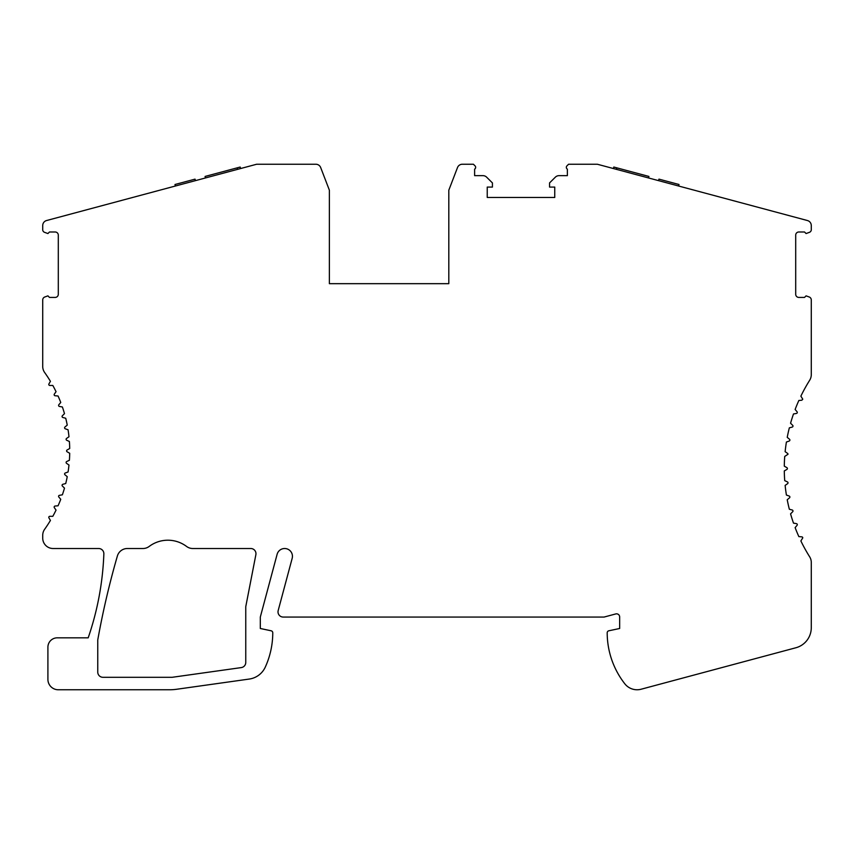<?xml version="1.0" encoding="UTF-8"?>
<svg xmlns="http://www.w3.org/2000/svg" width="854" height="854" viewBox="0 0 854 854"><rect width="100%" height="100%" fill="white"/><g stroke="black" fill="none" stroke-linecap="round" stroke-linejoin="round"><path stroke-width="1.28" d="M175.38 186.012L174.985 184.507L195.043 179.137L195.449 180.642M205.483 177.952L205.077 176.447L237.177 167.843L240.187 167.042L240.593 168.548M46.564 220.535L256.67 164.235L315.841 164.235A5.188 5.188 0 0 1 320.688 167.565L329.377 190.196L329.377 283.677L448.809 283.677L448.809 190.196L457.498 167.565A5.188 5.188 0 0 1 462.345 164.235L473.404 164.235L475.048 165.879A2.082 2.082 0 0 1 474.621 169.145L474.621 175.657L482.98 175.657A5.188 5.188 0 0 1 486.641 177.173L492.427 182.927L492.427 187.079L487.239 187.079L487.239 197.466L554.748 197.466L554.748 187.079L549.549 187.079L549.549 182.927L555.346 177.173A5.188 5.188 0 0 1 559.007 175.657L567.366 175.657L567.366 169.145A2.082 2.082 0 0 1 566.939 165.879L568.583 164.235L597.33 164.235L807.436 220.535A5.188 5.188 0 0 1 811.279 225.552L811.279 229.352A2.808 2.808 0 0 1 809.453 232.32L806.091 233.548L804.532 231.989L798.821 231.989A3.117 3.117 0 0 0 795.704 235.106L795.704 294.299A3.117 3.117 0 0 0 798.821 297.416L804.532 297.416L806.091 295.858L809.229 297A3.117 3.117 0 0 1 811.279 299.935L811.279 374.703A10.387 10.387 0 0 1 809.688 380.222A166.178 166.178 0 0 0 800.871 396.16L802.771 399.181L801.821 400.227L798.853 400.483A166.178 166.178 0 0 0 795.127 409.472L797.049 411.756A1.035 1.035 0 0 1 796.43 413.443L793.494 413.955A166.178 166.178 0 0 0 790.569 423.232L792.683 425.335A1.035 1.035 0 0 1 792.213 427.075L789.342 427.843A166.178 166.178 0 0 0 787.228 437.333L789.512 439.255A1.035 1.035 0 0 1 789.203 441.027L786.406 442.041A166.178 166.178 0 0 0 785.136 451.681L787.569 453.389A1.035 1.035 0 0 1 788.018 454.243L784.719 456.442A166.178 166.178 0 0 0 784.292 466.156L786.876 467.64A1.035 1.035 0 0 1 786.876 469.444L784.292 470.928A166.178 166.178 0 0 0 784.719 480.642L787.42 481.902A1.035 1.035 0 0 1 787.569 483.695L785.136 485.403A166.178 166.178 0 0 0 786.406 495.042L789.203 496.067A1.035 1.035 0 0 1 789.512 497.839L787.228 499.75A166.178 166.178 0 0 0 789.342 509.24L792.213 510.009A1.035 1.035 0 0 1 792.683 511.749L790.569 513.852A166.178 166.178 0 0 0 793.494 523.128L796.43 523.641A1.035 1.035 0 0 1 797.049 525.338L795.127 527.623A166.178 166.178 0 0 0 798.853 536.6L801.821 536.856A1.035 1.035 0 0 1 802.771 537.892L800.871 540.934A166.178 166.178 0 0 0 809.688 556.861A10.387 10.387 0 0 1 811.279 562.391L811.279 627.701A20.774 20.774 0 0 1 795.885 647.759L641.108 689.231A15.575 15.575 0 0 1 624.797 683.776A83.084 83.084 0 0 1 607.194 632.825A2.082 2.082 0 0 1 608.838 630.786L619.662 628.491L619.662 616.951A3.117 3.117 0 0 0 615.734 613.941L604.077 617.058L283.197 617.058A5.188 5.188 0 0 1 278.19 610.525L292.175 558.324A7.793 7.793 0 0 0 285.663 548.578A7.793 7.793 0 0 0 277.123 554.289L260.31 617.058L260.31 628.491L271.124 630.786A2.082 2.082 0 0 1 272.768 632.825A83.084 83.084 0 0 1 265.284 667.102A20.774 20.774 0 0 1 249.272 679.058L176.661 689.263A51.934 51.934 0 0 1 169.434 689.765L58.296 689.765A10.387 10.387 0 0 1 47.909 679.378L47.909 647.183A9.351 9.351 0 0 1 57.261 637.831L88.186 637.831A290.808 290.808 0 0 0 103.857 553.904A5.188 5.188 0 0 0 98.669 548.514L53.108 548.514A10.387 10.387 0 0 1 42.721 538.127L42.721 535.287A10.387 10.387 0 0 1 44.654 529.266A135.017 135.017 0 0 0 50.429 520.449L48.934 517.876A1.035 1.035 0 0 1 49.842 516.318L52.809 516.318A135.017 135.017 0 0 0 56.044 510.105L54.346 507.671A1.035 1.035 0 0 1 55.104 506.038L58.061 505.781A135.017 135.017 0 0 0 60.751 499.302L58.83 497.028A1.035 1.035 0 0 1 59.449 495.331L62.374 494.818A135.017 135.017 0 0 0 64.488 488.136L62.385 486.033A1.035 1.035 0 0 1 62.854 484.293L65.726 483.524A135.017 135.017 0 0 0 67.242 476.681L64.957 474.771A1.035 1.035 0 0 1 65.278 472.999L68.064 471.984A135.017 135.017 0 0 0 68.982 465.035L66.548 463.327A1.035 1.035 0 0 1 66.708 461.534L69.398 460.274A135.017 135.017 0 0 0 69.708 453.271L67.124 451.787A1.035 1.035 0 0 1 67.124 449.983L69.708 448.499A135.017 135.017 0 0 0 69.398 441.497L66.708 440.248A1.035 1.035 0 0 1 66.548 438.454L68.982 436.746A135.017 135.017 0 0 0 68.064 429.797L65.278 428.783A1.035 1.035 0 0 1 64.957 427.011L67.242 425.1A135.017 135.017 0 0 0 65.726 418.257L62.854 417.489A1.035 1.035 0 0 1 62.385 415.749L64.488 413.646A135.017 135.017 0 0 0 62.374 406.963L59.449 406.44A1.035 1.035 0 0 1 58.83 404.753L60.751 402.469A135.017 135.017 0 0 0 58.061 396L55.104 395.744A1.035 1.035 0 0 1 54.346 394.11L56.044 391.676A135.017 135.017 0 0 0 52.809 385.453L49.842 385.453A1.035 1.035 0 0 1 48.934 383.894L50.429 381.322A135.017 135.017 0 0 0 44.654 372.515A10.387 10.387 0 0 1 42.721 366.483L42.721 299.935A3.117 3.117 0 0 1 44.771 297L47.909 295.858L49.468 297.416L55.179 297.416A3.117 3.117 0 0 0 58.296 294.299L58.296 235.106A3.117 3.117 0 0 0 55.179 231.989L49.468 231.989L47.909 233.548L44.547 232.32A2.808 2.808 0 0 1 42.721 229.352L42.721 225.552A5.188 5.188 0 0 1 46.564 220.535M149.172 546.443A10.387 10.387 0 0 1 142.949 548.514L127.342 548.514A10.387 10.387 0 0 0 117.372 556.018A830.878 830.878 0 0 0 97.762 639.913L97.762 672.109A5.188 5.188 0 0 0 102.96 677.297L172.188 677.297L241.298 667.593A5.188 5.188 0 0 0 245.76 662.448L245.76 606.682L255.869 554.694A5.188 5.188 0 0 0 250.766 548.514L192.801 548.514A10.387 10.387 0 0 1 186.567 546.443A31.16 31.16 0 0 0 149.172 546.443M329.377 283.677L448.809 283.677M613.407 168.548L613.812 167.042L616.823 167.843L648.923 176.447L648.517 177.952M658.551 180.642L658.957 179.137L679.015 184.507L678.62 186.012M237.583 169.348L237.177 167.843M616.823 167.843L616.417 169.348"/></g></svg>
